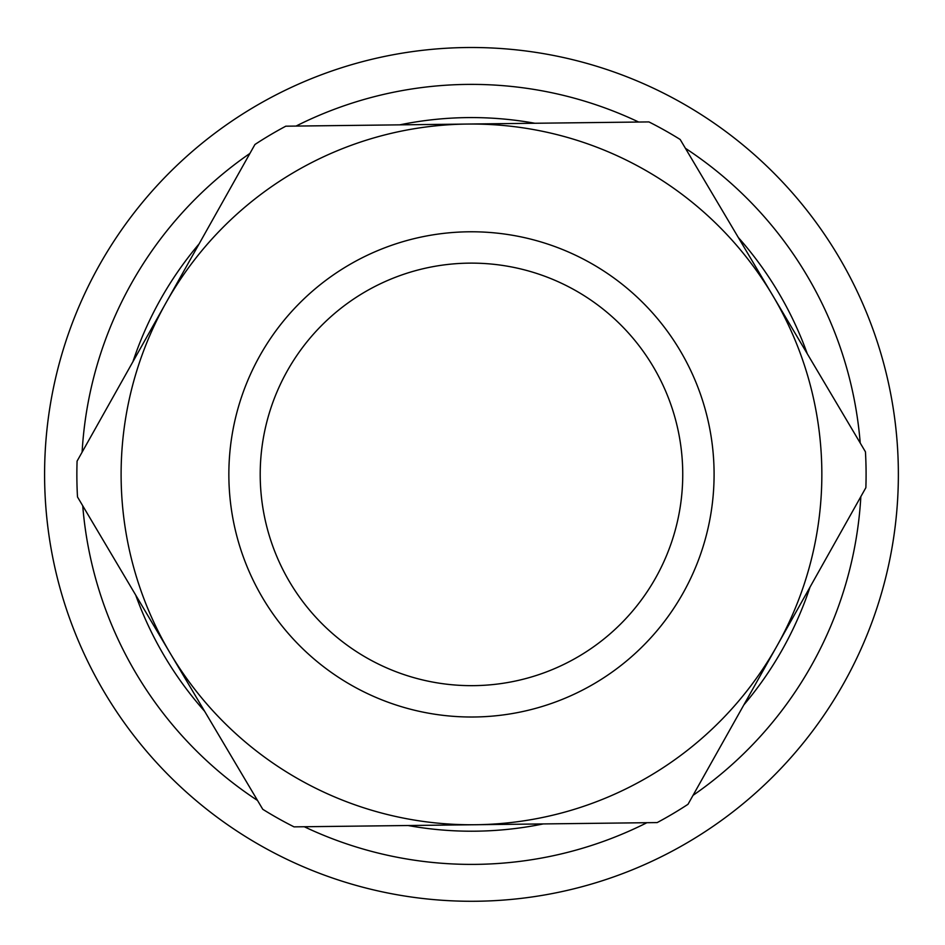 <?xml version="1.0" encoding="UTF-8"?>
<svg xmlns="http://www.w3.org/2000/svg" width="945" height="945" viewBox="0 0 945 945"><rect width="100%" height="100%" fill="white"/><g stroke="black" fill="none" stroke-linecap="round" stroke-linejoin="round"><path stroke-width="1.42" d="M47.25 521.971A426.892 426.892 0 0 0 724.803 817.992A426.892 426.892 0 0 0 642.387 83.207A426.892 426.892 0 0 0 47.25 521.971A426.892 426.892 0 0 0 724.803 817.992A426.892 426.892 0 0 0 642.387 83.207A426.892 426.892 0 0 0 47.25 521.971A426.892 426.892 0 0 0 724.803 817.992A426.892 426.892 0 0 0 642.387 83.207A426.892 426.892 0 0 0 47.25 521.971M135.678 595.031A356.82 356.82 0 0 0 204.604 711.242M408.051 825.528A356.82 356.82 0 0 0 543.162 823.934M743.857 704.887A356.82 356.82 0 0 0 810.03 587.081M807.278 353.749A356.82 356.82 0 0 0 738.352 237.538M534.905 123.263A356.82 356.82 0 0 0 399.794 124.846M199.1 243.893A356.82 356.82 0 0 0 132.926 361.699M865.443 451.816A394.62 394.62 0 0 1 865.868 487.679L776.944 645.99A350.359 350.359 0 0 1 170.135 653.137A350.359 350.359 0 0 1 467.35 124.055A350.359 350.359 0 0 1 776.944 645.99L688.007 804.289A394.62 394.62 0 0 1 657.165 822.587L294.037 826.863A394.62 394.62 0 0 1 262.769 809.298L77.502 496.964A394.62 394.62 0 0 1 77.088 461.101L254.937 144.49A394.62 394.62 0 0 1 285.792 126.193L648.92 121.917A394.62 394.62 0 0 1 680.176 139.482L865.443 451.816M473.965 685.645A211.267 211.267 0 0 1 287.28 370.924A211.267 211.267 0 0 1 653.184 366.613A211.267 211.267 0 0 1 473.965 685.645M474.331 716.995A242.617 242.617 0 0 0 680.14 350.619A242.617 242.617 0 0 0 259.946 355.568A242.617 242.617 0 0 0 474.331 716.995M82.735 505.776A390.002 390.002 0 0 0 257.548 800.486M304.29 826.745A390.002 390.002 0 0 0 646.923 822.705M693.028 795.359A390.002 390.002 0 0 0 860.848 496.609M860.222 443.004A390.002 390.002 0 0 0 685.409 148.294M638.666 122.035A390.002 390.002 0 0 0 296.033 126.075M249.929 153.421A390.002 390.002 0 0 0 82.109 452.171"/></g></svg>
